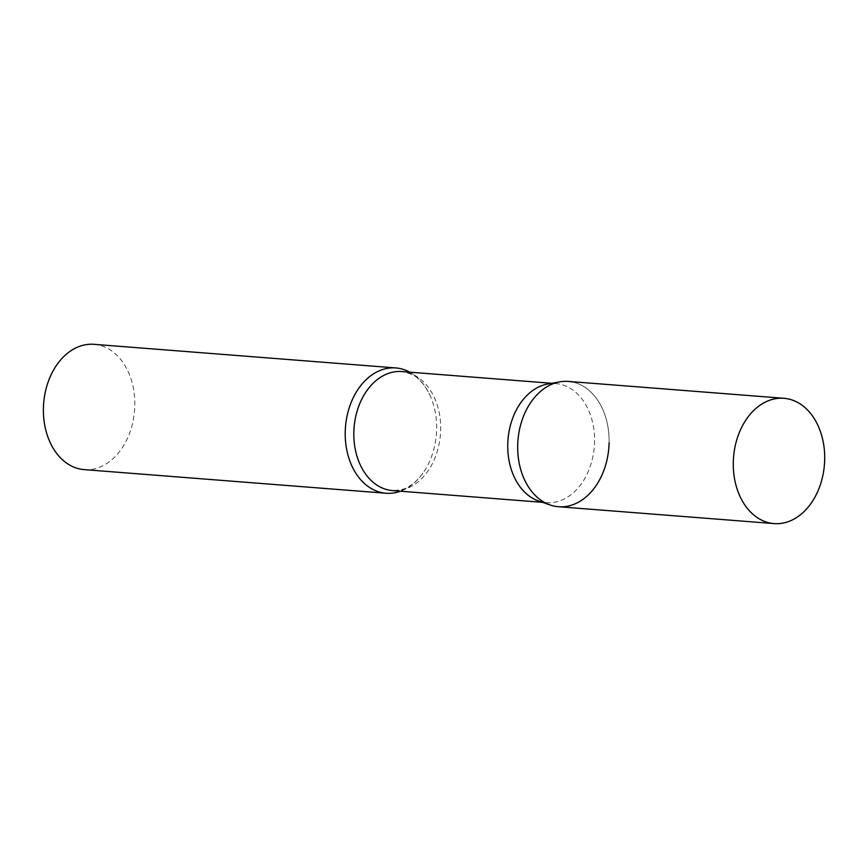 <?xml version="1.0" encoding="UTF-8"?>
<svg xmlns="http://www.w3.org/2000/svg" width="868" height="868" viewBox="0 0 868 868"><rect width="100%" height="100%" fill="white"/><g stroke="black" fill="none" stroke-linecap="round" stroke-linejoin="round"><path stroke-width="0.65" stroke-dasharray="4.34 3.25" d="M558.493 506.728A62.843 45.592 94.5 0 0 562.084 506.814A62.843 45.592 94.5 0 0 609.01 445.165A62.843 45.592 94.5 0 0 568.301 381.421M547.719 384.014A59.697 43.313 -85.5 0 1 555.824 383.602A59.697 43.313 -85.5 0 1 594.58 441.812A59.697 43.313 -85.5 0 1 546.514 502.637A59.697 43.313 -85.5 0 1 538.572 500.977M409.772 372.177A62.843 45.592 -85.5 0 1 430.756 397.045A62.843 45.592 -85.5 0 1 436.626 429.204A62.843 45.592 -85.5 0 1 425.06 469.913A62.843 45.592 -85.5 0 1 400.463 491.212M94.004 344.325A62.843 45.592 -85.5 0 1 134.8 405.595A62.843 45.592 -85.5 0 1 84.196 469.621M571.86 381.898A62.843 45.592 -85.5 0 1 609.097 442.702M430.756 397.045C427.251 388.994 422.9 382.799 417.714 378.47C415.75 375.768 410.488 373.468 401.906 371.558A59.697 43.313 -85.5 0 1 440.662 429.769A59.697 43.313 -85.5 0 1 392.596 490.594C401.363 490.051 406.929 488.586 409.284 486.232C415.088 482.76 420.34 477.324 425.06 469.913M546.514 502.637L542.467 502.322M555.824 383.602L551.777 383.287"/><path stroke-width="1.3" d="M783.891 398.293L568.301 381.421A62.843 45.592 94.5 0 0 564.71 381.334A62.843 45.592 94.5 0 0 517.784 442.984A62.843 45.592 94.5 0 0 558.493 506.728L774.082 523.588A62.843 45.592 94.5 0 0 777.674 523.675A62.843 45.592 94.5 0 0 824.6 462.026A62.843 45.592 94.5 0 0 783.891 398.293A62.843 45.592 94.5 0 0 780.299 398.206A62.843 45.592 94.5 0 0 733.373 459.856A62.843 45.592 94.5 0 0 774.082 523.588M609.097 442.702A62.843 45.592 -85.5 0 1 550.128 504.981L538.572 500.977A59.697 43.313 -85.5 0 1 507.758 444.427A59.697 43.313 -85.5 0 1 547.719 384.014L559.762 381.855A62.843 45.592 -85.5 0 1 571.86 381.898M550.128 504.981A62.843 45.592 -85.5 0 1 517.697 445.458A62.843 45.592 -85.5 0 1 559.762 381.855M400.463 491.212A62.843 45.592 -85.5 0 1 386.021 493.241A62.843 45.592 -85.5 0 1 345.225 431.96A62.843 45.592 -85.5 0 1 395.83 367.934A62.843 45.592 -85.5 0 1 409.772 372.177M386.021 493.241L84.196 469.621A62.843 45.592 -85.5 0 1 43.4 408.351A62.843 45.592 -85.5 0 1 94.004 344.325L395.83 367.934M542.467 502.322L392.596 490.594A59.697 43.313 -85.5 0 1 353.829 432.383A59.697 43.313 -85.5 0 1 401.906 371.558L551.777 383.287"/></g></svg>
